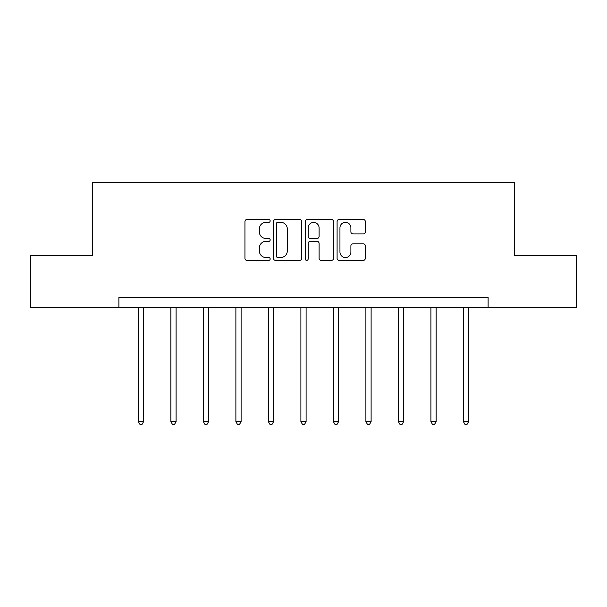 <?xml version="1.0" encoding="UTF-8"?>
<svg xmlns="http://www.w3.org/2000/svg" width="607" height="607" viewBox="0 0 607 607"><rect width="100%" height="100%" fill="white"/><g stroke="black" fill="none" stroke-linecap="round" stroke-linejoin="round"><path stroke-width="0.91" d="M270.168 220.91A1.434 1.434 0 0 0 268.734 219.484L247.003 219.484A2.049 2.049 0 0 0 244.955 221.525L244.955 258.339A2.049 2.049 0 0 0 247.003 260.38L268.734 260.38A1.434 1.434 0 0 0 270.168 258.954A1.434 1.434 0 0 0 268.734 257.52L265.919 257.52A6.548 6.548 0 0 1 259.379 250.972L259.379 247.906A6.548 6.548 0 0 1 265.919 241.366L268.734 241.366A1.434 1.434 0 0 0 270.168 239.932A1.434 1.434 0 0 0 268.734 238.498L265.919 238.498A6.548 6.548 0 0 1 259.379 231.957L259.379 228.885A6.548 6.548 0 0 1 265.919 222.344L268.734 222.344A1.434 1.434 0 0 0 270.168 220.91M363.267 233.9A2.049 2.049 0 0 0 365.315 231.851L365.315 221.525A2.049 2.049 0 0 0 363.267 219.484L339.138 219.484A2.049 2.049 0 0 0 337.09 221.525L337.09 258.339A2.049 2.049 0 0 0 339.138 260.38L363.267 260.38A2.049 2.049 0 0 0 365.315 258.339L365.315 245.865A2.049 2.049 0 0 0 363.267 243.817L352.94 243.817A2.049 2.049 0 0 0 350.899 245.865L350.899 252.049A5.471 5.471 0 0 1 345.429 257.52A5.471 5.471 0 0 1 339.958 252.049L339.958 227.815A5.471 5.471 0 0 1 345.429 222.344A5.471 5.471 0 0 1 350.899 227.815L350.899 231.851A2.049 2.049 0 0 0 352.94 233.9L363.267 233.9M118.896 307.643L30.35 307.643L30.35 255.555L92.439 255.555L92.439 182.631L514.561 182.631L514.561 255.555L576.65 255.555L576.65 307.643L488.104 307.643L488.104 297.225L118.896 297.225L118.896 307.643L488.104 307.643M301.709 221.525A2.049 2.049 0 0 0 299.668 219.484L275.532 219.484A2.049 2.049 0 0 0 273.491 221.525L273.491 258.339A2.049 2.049 0 0 0 275.532 260.38L299.668 260.38A2.049 2.049 0 0 0 301.709 258.339L301.709 221.525M307.332 219.484L331.468 219.484A2.049 2.049 0 0 1 333.509 221.525L333.509 258.339A2.049 2.049 0 0 1 331.468 260.38L321.141 260.38A2.049 2.049 0 0 1 319.092 258.339L319.092 243.407A2.049 2.049 0 0 0 317.051 241.366L310.2 241.366A2.049 2.049 0 0 0 308.151 243.407L308.151 258.954A1.434 1.434 0 0 1 306.725 260.38A1.434 1.434 0 0 1 305.291 258.954L305.291 221.525A2.049 2.049 0 0 1 307.332 219.484M277.786 222.344A1.434 1.434 0 0 0 276.352 223.778L276.352 256.086A1.434 1.434 0 0 0 277.786 257.52L280.745 257.52A6.548 6.548 0 0 0 287.293 250.972L287.293 228.885A6.548 6.548 0 0 0 280.745 222.344L277.786 222.344M319.092 227.913A5.471 5.471 0 0 0 313.622 222.443A5.471 5.471 0 0 0 308.151 227.913L308.151 236.457A2.049 2.049 0 0 0 310.2 238.498L317.051 238.498A2.049 2.049 0 0 0 319.092 236.457L319.092 227.913M138.381 307.643L138.381 421.66L143.586 421.66L143.586 307.643M143.586 421.66L142.03 424.369L139.944 424.369L138.381 421.66M170.886 307.643L170.886 421.66L176.091 421.66L176.091 307.643M176.091 421.66L174.528 424.369L172.449 424.369L170.886 421.66M203.383 307.643L203.383 421.66L208.596 421.66L208.596 307.643M208.596 421.66L207.033 424.369L204.946 424.369L203.383 421.66M235.888 307.643L235.888 421.66L241.1 421.66L241.1 307.643M241.1 421.66L239.537 424.369L237.451 424.369L235.888 421.66M268.393 307.643L268.393 421.66L273.598 421.66L273.598 307.643M273.598 421.66L272.042 424.369L269.956 424.369L268.393 421.66M300.897 307.643L300.897 421.66L306.103 421.66L306.103 307.643M306.103 421.66L304.539 424.369L302.461 424.369L300.897 421.66M333.402 307.643L333.402 421.66L338.607 421.66L338.607 307.643M338.607 421.66L337.044 424.369L334.958 424.369L333.402 421.66M365.9 307.643L365.9 421.66L371.112 421.66L371.112 307.643M371.112 421.66L369.549 424.369L367.463 424.369L365.9 421.66M398.404 307.643L398.404 421.66L403.617 421.66L403.617 307.643M403.617 421.66L402.054 424.369L399.967 424.369L398.404 421.66M430.909 307.643L430.909 421.66L436.114 421.66L436.114 307.643M436.114 421.66L434.551 424.369L432.472 424.369L430.909 421.66M463.414 307.643L463.414 421.66L468.619 421.66L468.619 307.643M468.619 421.66L467.056 424.369L464.97 424.369L463.414 421.66"/></g></svg>
